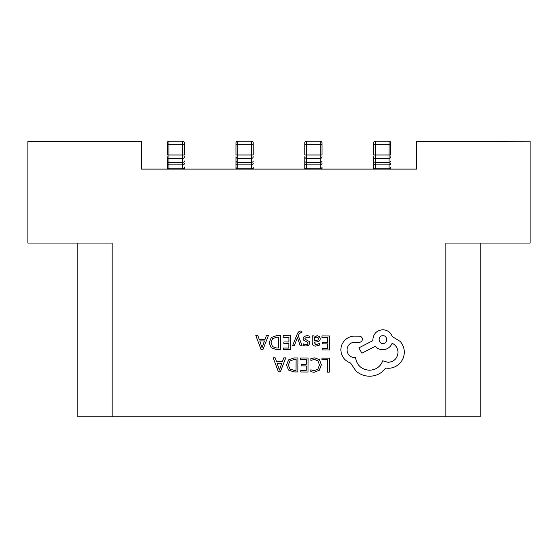 <?xml version="1.0" encoding="UTF-8"?>
<svg xmlns="http://www.w3.org/2000/svg" width="558" height="558" viewBox="0 0 558 558"><rect width="100%" height="100%" fill="white"/><g stroke="black" fill="none" stroke-linecap="round" stroke-linejoin="round"><path stroke-width="0.84" d="M27.9 141.586L141.411 141.586L141.411 169.102L416.589 169.102L416.589 141.586L530.1 141.237L530.1 243.058L445.828 243.058L445.828 416.763L112.172 416.763L112.172 243.058L27.9 243.058L27.9 141.237L35.126 141.586M445.828 416.763L480.222 416.763L480.222 243.058M77.778 243.058L77.778 416.763L112.172 416.763M491.34 141.586A10.316 10.316 0 0 1 493.983 141.237L530.1 141.237M66.66 141.586A10.316 10.316 0 0 0 64.017 141.237L35.126 141.237M167.212 168.76L167.212 167.037A1.723 1.723 0 0 0 168.928 168.76L182.689 168.76A1.723 1.723 0 0 0 184.405 167.037L184.405 169.102M167.212 144.675L184.405 144.675L184.405 154.998L167.212 154.998L167.212 142.96A1.723 1.723 0 0 1 168.928 141.237L168.928 158.437A1.723 1.723 0 0 1 167.212 156.714L167.212 167.037L167.212 156.714A1.723 1.723 0 0 0 168.928 158.437L182.689 158.437A1.723 1.723 0 0 0 184.405 156.714A1.723 1.723 0 0 1 182.689 158.437L182.689 141.237A1.723 1.723 0 0 1 184.405 142.96L184.405 144.675L184.405 142.96M168.928 141.237L182.689 141.237M184.405 168.76L184.405 167.037A1.723 1.723 0 0 1 182.689 168.76L182.689 158.437M236.006 169.102L236.006 167.037A1.723 1.723 0 0 0 237.722 168.76L251.484 168.76A1.723 1.723 0 0 0 253.199 167.037L253.199 169.102M236.006 142.96L236.006 144.675L253.199 144.675L253.199 154.998L236.006 154.998L236.006 142.96A1.723 1.723 0 0 1 237.722 141.237L237.722 158.437A1.723 1.723 0 0 1 236.006 156.714L236.006 167.037L236.006 156.714A1.723 1.723 0 0 0 237.722 158.437L251.484 158.437A1.723 1.723 0 0 0 253.199 156.714A1.723 1.723 0 0 1 251.484 158.437L251.484 141.237A1.723 1.723 0 0 1 253.199 142.96L253.199 144.675L253.199 142.96M237.722 141.237L251.484 141.237M304.801 169.102L304.801 167.037A1.723 1.723 0 0 0 306.516 168.76L320.278 168.76A1.723 1.723 0 0 0 321.994 167.037L321.994 169.102M306.516 158.437A1.723 1.723 0 0 1 304.801 156.714L304.801 167.037L304.801 156.714A1.723 1.723 0 0 0 306.516 158.437L320.278 158.437A1.723 1.723 0 0 0 321.994 156.714A1.723 1.723 0 0 1 320.278 158.437L320.278 141.237A1.723 1.723 0 0 1 321.994 142.96L321.994 154.998L306.516 154.998L306.516 162.35L320.278 162.35L320.278 158.437M306.516 141.237L306.516 154.998L304.801 154.998L304.801 142.96A1.723 1.723 0 0 1 306.516 141.237L320.278 141.237M373.595 169.102L373.595 167.037A1.723 1.723 0 0 0 375.311 168.76L389.072 168.76A1.723 1.723 0 0 0 390.788 167.037L390.788 169.102M373.595 144.675L390.788 144.675L390.788 154.998L373.595 154.998L373.595 142.96A1.723 1.723 0 0 1 375.311 141.237L375.311 158.437A1.723 1.723 0 0 1 373.595 156.714L373.595 167.037L373.595 156.714A1.723 1.723 0 0 0 375.311 158.437L389.072 158.437A1.723 1.723 0 0 0 390.788 156.714A1.723 1.723 0 0 1 389.072 158.437L389.072 141.237A1.723 1.723 0 0 1 390.788 142.96L390.788 144.675L390.788 142.96M375.311 141.237L389.072 141.237M321.952 358.131L321.938 359.729L327.511 359.77L327.42 372.165L329.227 372.179L329.325 358.187L321.952 358.131M314.775 357.845L310.897 358.634L310.883 360.363L314.503 359.457L318.088 360.949L319.434 364.953L317.934 369.152L314.112 370.672L310.82 369.821L310.806 371.712L314.119 372.305L319.267 370.282L321.331 364.862L319.567 359.791L314.775 357.845M300.574 357.985L300.567 359.575L306.286 359.617L306.251 364.325L301.25 364.29L301.236 365.888L306.237 365.922L306.209 370.4L300.804 370.366L300.797 371.977L308.002 372.026L308.1 358.034L300.574 357.985M297.93 357.964L294.087 357.936L288.639 359.854L286.491 365.058L288.57 370.038L293.843 371.928L297.832 371.956L297.93 357.964M296.04 370.331L296.117 359.547L294.087 359.533L289.916 360.963L288.388 365.023L289.895 368.971L293.926 370.317L296.04 370.331M273.176 357.79L278.407 371.816L280.339 371.83L285.766 357.873L283.771 357.859L282.397 361.682L276.573 361.64L275.171 357.804L273.176 357.79M281.818 363.258L277.117 363.223L279.405 370.038L281.818 363.258M321.959 335.937L321.945 337.534L327.665 337.576L327.637 342.277L322.629 342.242L322.622 343.847L327.623 343.881L327.588 348.359L322.189 348.318L322.182 349.929L329.387 349.985L329.485 335.993L321.959 335.937M315.793 346.113L319.239 345.207L319.253 343.505L315.968 344.691L313.959 342.235L316.923 341.838C319.134 341.545 320.25 340.464 320.264 338.601L319.42 336.467L317.118 335.665L314.042 337.423L314.008 335.881L312.257 335.867L312.208 342.298C312.187 344.83 313.387 346.099 315.793 346.113M318.011 339.996L318.485 338.734L317.983 337.562L316.651 337.102L314.74 337.904L313.973 340.896L318.011 339.996M306.991 337.025L309.864 338.009L309.878 336.202L307.172 335.595L304.25 336.369L303.113 338.525L303.685 340.178L307.632 342.361L308.009 343.289L307.472 344.258L306.084 344.621L303.552 343.881L303.538 345.583L305.903 346.044L308.679 345.269L309.816 343.149L309.327 341.566L305.352 339.32L304.912 338.364L306.991 337.025M292.552 345.723L294.373 345.737L297.421 337.423L300.19 345.779L302.15 345.793L298.3 335.79L299.081 333.977L300.888 332.582L301.878 332.791L301.892 331.229L300.762 331.082C299.228 331.068 298.028 332.129 297.17 334.249L292.552 345.723M283.213 335.665L283.199 337.255L288.918 337.297L288.884 342.005L283.882 341.97L283.876 343.575L288.877 343.609L288.842 348.087L283.443 348.046L283.429 349.657L290.641 349.706L290.739 335.714L283.213 335.665M280.569 335.644L276.719 335.616L271.279 337.534L269.13 342.738L271.202 347.718L276.482 349.608L280.472 349.636L280.569 335.644M278.679 348.011L278.756 337.227L276.719 337.213L272.555 338.643L271.028 342.703L272.534 346.651L276.566 347.997L278.679 348.011M255.815 335.47L261.046 349.496L262.978 349.51L268.405 335.56L266.41 335.546L265.036 339.362L259.212 339.32L257.81 335.484L255.815 335.47M264.45 340.938L259.756 340.903L262.037 347.718L264.45 340.938M340.847 349.95C341.294 356.388 344.551 360.754 350.598 363.049L355.913 370.944C359.805 374.341 364.304 376.099 369.41 376.218C373.832 376.197 377.822 374.934 381.372 372.423L385.78 368.078L388.068 368.287C392.476 368.273 396.299 366.704 399.542 363.6C402.611 360.482 404.194 356.715 404.292 352.286C404.271 348.178 402.904 344.551 400.191 341.419L392.267 336.586C390.691 332.331 387.559 330.05 382.865 329.757C376.81 330.294 373.476 333.586 372.849 339.634L372.842 340.624L358.864 347.892L361.912 353.186L375.29 346.316C377.166 348.499 379.642 349.643 382.725 349.747C387.287 349.482 390.419 347.313 392.121 343.247C395.838 345.081 397.805 348.15 398.028 352.447C397.401 358.494 394.067 361.786 388.012 362.323L382.746 360.789C380.451 366.745 375.987 369.898 369.347 370.247C361.528 369.529 356.918 365.35 355.509 357.713L354.714 357.706C349.992 357.225 347.425 354.623 347.013 349.894C347.39 345.423 349.796 342.849 354.232 342.187L359.303 342.319C361.179 342.152 362.212 341.133 362.407 339.257C362.254 337.485 361.298 336.446 359.547 336.153L353.674 336.111C350.11 336.439 347.083 337.904 344.593 340.526C342.152 343.212 340.903 346.351 340.847 349.95M382.928 335.721C377.857 335.463 377.933 343.721 382.872 343.484C387.852 343.826 387.915 335.449 382.928 335.721M522.874 141.586L522.874 141.237M168.928 158.437L168.928 164.84L182.689 164.84A1.723 1.325 -0 0 0 184.405 163.515M167.212 163.515A1.723 1.325 0 0 0 168.928 164.84L168.928 169.102M167.212 161.025A1.723 1.325 0 0 0 168.928 162.35L182.689 162.35A1.723 1.325 0 0 0 184.405 161.025M167.212 167.037A1.723 1.723 0 0 0 168.928 168.76M251.484 169.102L251.484 158.437M237.722 158.437L237.722 164.84L251.484 164.84A1.723 1.325 -0 0 0 253.199 163.515M236.006 163.515A1.723 1.325 0 0 0 237.722 164.84L237.722 169.102M236.006 161.025A1.723 1.325 0 0 0 237.722 162.35L251.484 162.35A1.723 1.325 0 0 0 253.199 161.025M320.278 169.102L320.278 162.35A1.723 1.325 0 0 0 321.994 161.025M304.801 161.025A1.723 1.325 0 0 0 306.516 162.35L306.516 164.84L320.278 164.84A1.723 1.325 -0 0 0 321.994 163.515M304.801 163.515A1.723 1.325 0 0 0 306.516 164.84L306.516 169.102M304.801 144.675L321.994 144.675M389.072 169.102L389.072 158.437M375.311 158.437L375.311 164.84L389.072 164.84A1.723 1.325 -0 0 0 390.788 163.515M373.595 163.515A1.723 1.325 0 0 0 375.311 164.84L375.311 169.102M373.595 161.025A1.723 1.325 0 0 0 375.311 162.35L389.072 162.35A1.723 1.325 0 0 0 390.788 161.025M251.484 168.76A1.723 1.723 0 0 0 253.199 167.037M236.006 167.037A1.723 1.723 0 0 0 237.722 168.76M320.278 168.76A1.723 1.723 0 0 0 321.994 167.037M304.801 167.037A1.723 1.723 0 0 0 306.516 168.76M389.072 168.76A1.723 1.723 0 0 0 390.788 167.037M373.595 167.037A1.723 1.723 0 0 0 375.311 168.76"/></g></svg>

